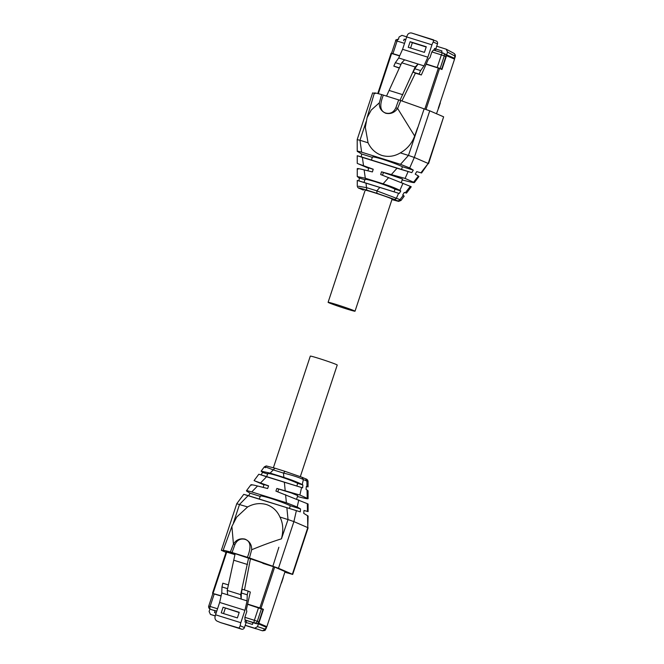 <?xml version="1.0" encoding="UTF-8"?>
<svg xmlns="http://www.w3.org/2000/svg" width="664" height="664" viewBox="0 0 664 664"><rect width="100%" height="100%" fill="white"/><g stroke="black" fill="none" stroke-linecap="round" stroke-linejoin="round"><path stroke-width="1" d="M220.099 622.409A2.365 2.166 -66.6 0 0 220.489 622.575L217.9 621.462C216.157 620.881 215.169 619.678 214.937 617.86A5.436 2.15 107.4 0 1 215.551 614.798L240.833 622.699A5.436 2.15 107.4 0 0 240.219 625.762L239.04 628.061L241.621 629.181A2.365 2.166 113.4 0 0 244.435 627.588L245.207 625.256L254.702 628.219L257.516 626.625L258.429 623.845L256.213 623.645L245.514 620.159L244.925 621.952L246.128 622.475L245.207 625.256M239.04 628.061L220.29 622.508M220.489 622.575L241.621 629.181M240.833 622.699L244.933 610.324L247.058 600.887L247.257 594.819L248.104 591.084L250.32 592.047L246.41 609.378L246.809 611.494L244.875 617.321L244.999 619.935L245.514 620.159M215.551 614.798L219.651 602.422L244.933 610.324M221.228 612.855L223.079 607.253L239.239 612.308L237.388 617.91L221.228 612.855M219.651 602.422L221.776 592.985L221.975 586.926L222.822 583.183L228.449 584.942M249.871 626.824L245.174 625.355M247.879 626.243L256.321 628.874M209.948 608.963L209.11 611.502L210.438 614.391L215.244 615.893M244.875 617.321L254.37 620.284A2.365 0.938 107.4 0 0 254.486 622.898L256.213 623.645M213.053 593.624L221.087 596.031M247.556 604.306L263.002 609.419L258.852 621.977A2.365 2.166 113.4 0 1 257.433 623.513L257.607 623.587M244.468 589.947L250.511 558.432M247.257 594.819L241.347 592.977L242.194 589.242L248.104 591.084M247.058 600.887L227.686 594.836L227.212 590.429L235.164 553.602M241.347 592.977L241.148 599.044L240.683 594.637L248.635 557.81M221.776 592.985L227.686 594.836M246.128 622.475L252.444 624.451L253.042 622.658M252.345 624.417L252.909 622.6M246.095 622.458L252.312 624.401M214.63 612.631L216.115 613.096L214.53 612.598L215.119 610.805L213.916 610.282L216.754 611.17M239.164 612.548L223.079 607.253M225.32 608.224L223.544 613.586M215.119 610.805L211.567 609.652M210.405 614.383L215.219 615.976L210.405 614.383M221.975 586.926L227.611 588.686M227.212 590.429L240.683 594.637M258.429 623.845L266.53 627.372L266.222 628.302C264.745 630.435 266.272 630.377 262.454 630.792A3.594 1.419 -72.6 0 1 262.446 630.792L265.235 629.181L257.516 626.625M246.709 620.533L246.07 622.45M214.596 612.615L215.236 610.697M234.01 560.291L247.481 564.5M214.406 593.857L221.129 595.84M247.597 604.107L262.554 609.228M214.323 593.915L221.145 595.799M258.213 623.006L266.853 626.667L284.947 571.961L287.363 572.999L284.914 572.044M266.853 626.667L258.196 623.023M258.844 623.206L263.425 609.344L261.01 608.299L274.647 567.081M247.606 604.074L261.01 608.299M263.425 609.344L262.595 609.087M296.642 499.037L297.771 495.618L291.355 492.97L276.871 488.447L299.887 495.02L308.079 498.705L308.063 490.771L306.046 489.335L306.328 486.455L308.054 486.911L308.046 481.533L306.876 481.093L306.984 486.637M307.05 489.924L307.208 498.183C309.266 499.179 307.266 498.938 301.207 497.469L297.472 496.531M251.689 485.21C249.938 484.346 251.897 484.604 257.549 485.99L267.625 488.521L268.588 485.857L254.984 480.985L263.99 484.861M305.432 478.752L306.876 481.093L303.373 479.574L302.244 484.587C298.194 482.438 292.077 480.047 283.893 477.408L270.14 473.108L261.126 471.158L262.595 472.37L261.093 474.876L258.802 474.254L254.088 480.553L254.984 480.985M302.244 484.587L302.884 484.961L302.601 487.841L266.563 476.769L260.612 482.861M299.887 495.02L301.572 487.55M307.316 503.619L307.465 511.446L308.096 511.604L308.088 503.993L275.917 491.111L276.871 488.447M307.548 515.588L307.781 527.614L308.104 516.061L303.722 513.347L304.004 510.467L307.465 511.446M268.546 485.965L264.114 484.488L263.151 487.393M270.14 473.108L273.286 469.896C265.5 466.834 262.861 466.103 265.368 467.697M260.006 474.561L266.563 476.769M266.712 476.627L261.093 474.876M267.758 473.988C266.837 472.967 270.323 473.631 278.216 475.972C286.989 478.844 293.496 481.3 297.721 483.351L296.825 486.04L266.87 476.677M296.825 486.04L302.601 487.841M267.6 473.938L262.595 472.37M297.721 483.351L302.884 484.961M283.893 477.408L283.462 473.075C292.409 475.241 299.049 477.408 303.373 479.574L301.929 477.242L305.631 478.827C306.942 479.109 307.747 479.939 308.038 481.317L308.038 481.317M285.18 490.538L284.375 482.33M278.673 489.227L277.818 491.825M285.595 494.746L286.383 502.764L251.731 491.941L257.549 485.99M286.383 502.764L297.19 506.997L298.783 499.926M297.19 506.997L300.56 508.973L300.277 511.853L243.754 494.348L236.774 503.669L221.353 550.315L223.876 550.979C221.842 549.883 224.009 550.224 230.383 552L247.423 557.303C249.788 551.137 252.71 541.583 244.85 539.284C240.351 538.33 237.048 540.089 234.931 544.571L232.068 552.506M237.114 503.86L247.631 506.939L236.691 517.09L231.894 526.436L233.438 544.065C236.185 539.757 240.028 538.106 244.974 539.102C249.581 541.177 251.805 544.721 251.664 549.759L249.481 557.967L278.473 568.243L292.359 574.252L307.781 527.614L293.895 521.605L296.343 510.749M251.731 491.941C247.157 490.571 245.564 490.356 246.933 491.294L250.087 493.203L248.593 495.709L244.418 494.522M250.951 484.745L246.419 490.787L246.933 491.294M302.12 477.308L285.014 471.349L283.462 473.075L273.286 469.896L274.838 468.17L266.231 465.921L264.322 466.892L261.126 471.158M260.188 496.357L250.087 493.203M260.346 496.406C259.425 495.394 262.911 496.058 270.804 498.398C279.577 501.262 286.076 503.719 290.301 505.769L300.56 508.973M290.301 505.769L289.413 508.458L300.277 511.853M289.413 508.458L259.458 499.104M259.3 499.054L248.593 495.709M278.473 568.243L293.895 521.605L288.027 519.563L286.881 507.877M308.121 527.797L292.699 574.443L287.387 572.908M221.353 550.315L226.017 552.373M233.454 522.817L239.538 504.416L248.029 495.734M300.336 476.586L337.229 365.026A14.185 0.548 -161.7 0 0 318.596 358.336A14.185 0.548 -161.7 0 0 310.304 356.12L273.394 467.722M247.631 506.939C253.806 503.544 260.081 502.756 266.463 504.557C272.721 506.707 277.212 510.865 279.934 517.032L288.027 519.563L281.445 538.836C283.611 530.403 283.105 523.141 279.934 517.032M272.854 566.284L278.872 547.252M285.653 572.36L284.889 572.127M249.481 557.967L247.423 557.303M231.885 526.444L223.104 550.414L223.876 550.979M287.861 572.8L287.437 572.766M225.968 551.859L234.99 554.631M235.014 554.457L226.607 551.834L226.756 551.369M288.317 572.999L274.539 567.031L262.753 563.313L270.115 565.421L232.558 552.797C227.644 551.377 225.66 551.054 226.607 551.834L226.017 551.386M230.383 552L233.438 544.09L234.931 544.571M261.209 562.64L261.359 562.176M433.609 39.89L433.26 42.056A5.436 2.15 -72.6 0 0 431.949 44.828L406.667 36.927A5.436 2.15 -72.6 0 1 407.978 34.163C409.231 32.918 410.709 32.619 412.427 33.275L436.348 41.068A2.365 2.166 -66.6 0 1 437.476 43.882L435.791 48.995M406.667 36.927L402.575 49.302L398.715 57.984L395.354 62.682L393.818 66.126L399.346 68.118M431.949 44.828L427.857 57.204L402.575 49.302M426.28 46.762L424.421 52.373L408.26 47.318L410.111 41.716L426.28 46.762M434.007 50.215L434.58 48.472L435.75 48.978L434.58 48.48M427.857 57.204L423.989 65.885L420.636 70.583L419.1 74.019L421.325 74.982L428.421 59.03L429.94 57.743L431.866 51.916L433.434 50.032L442.929 52.995A2.365 0.938 -72.6 0 1 442.963 53.012A2.365 2.166 -66.6 0 1 443.162 53.087A2.365 2.365 0 0 0 442.929 52.995A2.365 0.938 -72.6 0 0 441.361 54.88L431.866 51.916M406.7 36.835L401.936 35.35L399.122 36.952L398.408 39.101M436.538 67.479L441.693 69.131L445.843 56.573L444.291 55.9A2.365 2.166 -66.6 0 0 443.162 53.087L446.606 54.855L447.528 52.074L446.2 49.186L436.704 46.214M404.534 43.376L397.097 41.052A2.365 0.938 -72.6 0 1 398.666 39.168A2.365 0.938 -72.6 0 1 398.699 39.176L398.666 39.168C396.242 39.541 395.254 40.047 395.719 40.678L391.561 53.236L399.72 55.726M437.202 67.438L441.361 54.88L444.291 55.9L440.141 68.458L426.205 64.001M401.927 100.936L415.415 73.14L421.325 74.982M399.446 67.877L393.818 66.126M395.354 62.682L400.981 64.441M398.715 57.984L418.088 64.043L415.183 66.989L400.002 100.297M423.989 65.885L418.088 64.043L414.726 68.741L420.636 70.583M404.185 39.126L403.654 40.728M405.779 39.616L404.26 39.143L403.72 40.745M410.584 48.04L412.352 42.679L426.197 47.011M410.111 41.716L412.352 42.679M441.577 52.572L441.967 50.92L435.75 48.978L435.202 50.58M453.653 58.108L454.707 58.374L454.798 55.992A2.365 2.166 -61.6 0 0 453.844 53.269L446.2 49.186M419.1 74.019L413.199 72.177L414.726 68.741M413.199 72.177L415.415 73.14M392.93 53.85L391.561 53.236M393.204 53.842L394.35 54.29M436.605 67.296L426.188 64.043M399.695 55.768L394.408 54.116M440.141 68.458L441.693 69.131M415.183 66.989L401.72 62.781L386.531 96.081M401.72 62.781L404.617 59.835M445.843 56.573A2.365 2.166 -66.6 0 0 445.61 54.523L445.776 54.597M441.967 50.92L441.435 52.531M453.296 58.565L453.495 57.959L445.627 54.556M453.495 57.959L453.471 58.64M454.533 58.283L446.606 54.855M402.841 94.728L389.378 90.52M438.298 108.265L454.558 59.113L445.951 55.461M425.989 109.469L439.551 68.458L441.958 69.504L446.54 55.643M436.489 113.743L438.489 108.29M439.551 68.458L426.114 64.217M399.62 55.942L391.146 53.336M405.322 192.767L410.344 186.343L411.24 186.783L406.517 193.083L404.235 192.46L402.733 194.959L404.202 196.179L401.006 200.445L399.96 199.632L403.33 195.324M402.176 179.936L407.779 181.347C413.274 182.708 415.232 182.965 413.639 182.119L418.395 176.035L418.909 176.541L414.377 182.592L405.106 178.433L381.509 171.81L402.484 179.006L401.338 182.475M366.005 183.247L366.785 190.128C359.871 188.012 357.572 187.489 359.896 188.576L359.697 188.51C358.22 188.194 357.415 187.298 357.282 185.804L357.273 180.425L398.591 193.274L396.458 198.121A2.365 2.166 113.4 0 1 393.876 199.2L398.375 201.25L401.014 200.42M381.509 171.81L380.688 174.532L410.344 186.343M403.023 183.181L399.852 190.402C396.491 188.535 390.905 186.327 383.103 183.795L365.3 178.226L357.265 176.566L357.249 168.631M398.591 193.274L399.288 193.473L400.782 190.966L399.852 190.402M358.344 180.691L359 180.882L359.274 178.002L357.265 176.566M368.686 168.291L358.012 163.718L373.226 169.22L372.404 171.943L364.121 169.868C358.079 168.399 356.07 168.158 358.12 169.146M367.856 170.806L368.819 167.876L373.193 169.337M358.012 163.718L357.24 163.344L357.232 155.725L361.324 156.87L361.606 153.99L357.224 151.276L357.199 139.531L372.628 92.894L374.288 93.292M420.91 172.814L428.205 163.468L421.574 172.989L416.735 171.627L415.232 174.126L418.395 176.035M379.75 187.547L376.803 190.85L399.96 199.632A2.365 2.166 113.4 0 1 397.379 200.711M388.689 177.545L383.103 183.795M365.051 179.803C364.129 178.79 367.615 179.446 375.509 181.787C384.282 184.658 390.781 187.115 395.014 189.165L400.782 190.966M364.893 179.753L359.274 178.002M395.014 189.165L394.117 191.855L399.288 193.473M394.117 191.855L364.162 182.492M364.005 182.442L359 180.882M363.017 189.929L359.697 188.51M358.452 186.244L366.619 187.663L376.803 190.85L376.969 193.315L393.876 199.2M364.121 169.868L365.3 178.226M363.515 165.568L362.37 157.393L379.692 162.804L397.022 168.224L391.561 174.333M362.37 157.393L357.863 155.891M375.152 93.558C373.118 92.47 375.284 92.811 381.659 94.578L379.393 102.746C378.995 107.676 381.128 111.187 385.801 113.278C390.681 114.249 394.615 112.639 397.611 108.439L400.757 100.546L424.13 108.863L408.46 155.426L414.319 157.459L429.749 110.822L443.635 116.831L428.205 163.468L414.319 157.459L409.705 167.967L400.5 164.332L361.639 152.189C357.755 151.027 356.468 150.877 357.78 151.741M397.022 168.224L411.788 172.64L413.29 170.133L409.705 167.967M408.111 171.594L405.106 178.433M382.522 175.221L383.377 172.623M355.024 311.208L392.1 199.1A14.185 0.548 -161.7 0 0 373.475 192.411A14.185 0.548 -161.7 0 0 365.175 190.195L328.099 302.311A14.185 0.548 18.3 0 1 336.391 304.527A14.185 0.548 18.3 0 1 355.024 311.208A14.185 0.548 18.3 0 1 346.732 308.992A14.185 0.548 18.3 0 1 328.099 302.311M371.583 160.074L411.788 172.64M371.417 160.024L361.324 156.87M372.313 157.335L361.606 153.99M372.471 157.385C371.549 156.364 375.036 157.028 382.921 159.368C391.702 162.232 398.201 164.689 402.425 166.739L413.29 170.133M357.547 139.722L359.971 140.27L361.639 152.189M428.554 163.659L443.635 116.831M417.614 127.729L414.66 136.029C411.937 143.399 407.173 149.018 400.359 152.894L408.46 155.426L400.5 164.332M401.537 169.436L402.425 166.739M400.359 152.894C394.441 156.397 388.291 157.243 381.916 155.442C375.65 153.293 371.035 149.085 368.063 142.802L359.971 140.27L366.146 121.578M381.659 94.578L400.757 100.546M429.749 110.822L424.13 108.863M379.393 102.746L371.259 110.041L367.084 117.661L365.324 127.347L368.063 142.802M414.66 136.029L397.611 108.439L395.835 107.809L398.699 99.882M240.219 625.762L244.435 627.588M254.702 628.219L262.446 630.792A3.594 1.419 -72.6 0 0 262.471 630.8M244.999 619.935L254.486 622.898A2.365 2.166 113.4 0 0 257.3 621.305L258.852 621.977M261.458 608.747L257.3 621.305L254.37 620.284L258.52 607.734M214.256 593.898L210.106 606.456L217.543 608.78M211.949 609.818L216.771 611.112M212.878 593.533L208.728 606.091L210.106 606.456A2.365 0.938 107.4 0 0 210.231 609.071A2.365 2.166 -66.6 0 1 210.031 608.996L211.75 609.743M266.355 627.272L265.235 629.181M265.567 626.21L265.359 626.841M283.262 577.639L281.486 583.017M226.731 552.05L213.094 593.284M259.84 607.892L273.477 566.666M274.838 468.17L279.851 469.738M279.926 469.763L284.939 471.332M285.014 471.349L301.929 477.242M251.664 549.759C262.861 545.144 272.788 541.5 281.445 538.836M433.567 39.873L412.427 33.275M433.26 42.056L437.476 43.882M395.885 40.778L397.097 41.052L392.947 53.61M442.888 52.987L433.467 50.049M454.798 55.992L447.528 52.074M453.844 53.269L453.844 53.269C455.33 54.265 455.72 55.651 455.014 57.444L454.84 57.345M424.811 109.079L438.373 68.052M391.627 53.444L378.322 93.682M359.896 188.576L363.399 190.095M398.375 201.25L391.934 199.607L398.616 201.391L401.006 200.445M376.969 193.315L366.785 190.128M383.344 95.085C380.978 101.243 378.065 110.797 385.917 113.096C390.415 114.059 393.727 112.291 395.835 107.809M253.905 628.127L252.104 627.563M208.728 606.091A2.365 2.365 0 0 0 210.031 608.996M265.741 626.285L265.534 626.916M212.538 593.143L226.183 551.884M266.704 476.652L267.667 473.731M274.796 468.153L284.981 471.34M259.292 499.071L260.255 496.157M454.707 58.374L455.014 57.444M440.332 102.945L438.555 108.332M377.766 93.541L391.071 53.294M364.959 179.554L363.996 182.467M372.379 157.127L371.417 160.049M367.084 117.661L374.38 93.001"/></g></svg>
